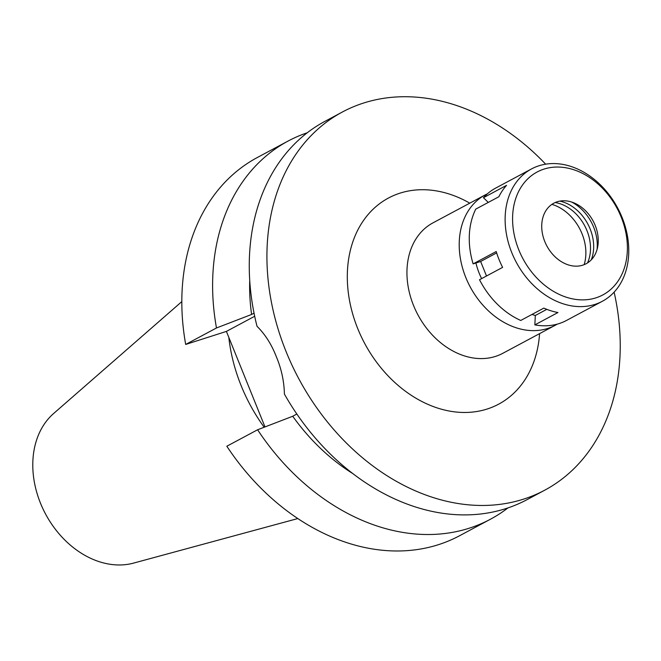 <?xml version="1.0" encoding="UTF-8"?>
<svg xmlns="http://www.w3.org/2000/svg" width="661" height="661" viewBox="0 0 661 661"><rect width="100%" height="100%" fill="white"/><g stroke="black" fill="none" stroke-linecap="round" stroke-linejoin="round"><path stroke-width="0.99" d="M584.159 264.656A42.891 32.86 61.9 0 0 551.902 204.365M475.937 262.979A55.755 42.709 61.9 0 0 481.621 278.603M557.157 324.163A73.982 56.681 -118.1 0 1 555.05 325.361A73.982 56.681 -118.1 0 1 547.754 328.451A73.982 56.681 -118.1 0 1 467.864 282.247A73.982 56.681 -118.1 0 1 485.248 194.888A73.982 56.681 -118.1 0 1 487.421 193.805M485.248 194.888L432.988 222.848A73.982 56.681 61.9 0 0 415.595 310.207A73.982 56.681 61.9 0 0 495.486 356.411A73.982 56.681 61.9 0 0 502.781 353.321L555.05 325.361M469.789 203.158A116.873 89.532 61.9 0 0 399.971 193.161A116.873 89.532 61.9 0 0 357.725 328.567A116.873 89.532 61.9 0 0 487.182 409.019A116.873 89.532 61.9 0 0 539.591 333.631M614.119 292.162A214.453 164.283 -118.1 0 1 544.73 490.189A214.453 164.283 -118.1 0 1 523.586 499.129A214.453 164.283 -118.1 0 1 292.013 365.203A214.453 164.283 -118.1 0 1 342.415 111.99A214.453 164.283 -118.1 0 1 363.558 103.05A214.453 164.283 -118.1 0 1 545.647 164.176M342.415 111.99L324.766 121.442A214.453 164.283 61.9 0 0 257.03 326.319C265.16 334.35 271.597 344.48 276.323 356.709C281.412 368.78 284.106 381.24 284.412 394.096A214.453 164.283 61.9 0 0 505.929 508.573A214.453 164.283 61.9 0 0 527.081 499.633L544.73 490.189M353.073 473.755A182.287 139.636 61.9 0 1 292.732 416.256L296.839 414.001M249.718 280.545A182.287 139.636 61.9 0 0 251.61 314.462L254.039 313.165M254.675 316.28L226.401 331.409L185.691 344.439L216.478 327.972L251.61 314.462M226.401 331.409L264.987 426.923M257.6 429.766L226.822 446.233A214.453 164.283 61.9 0 0 459.651 535.699L490.429 519.232A214.453 164.283 -118.1 0 1 257.6 429.766L292.732 416.256M216.478 327.972A214.453 164.283 -118.1 0 1 288.113 141.041L257.336 157.508A214.453 164.283 61.9 0 0 185.691 344.439M507.945 507.912A214.453 164.283 -118.1 0 1 490.429 519.232M288.113 141.041A214.453 164.283 -118.1 0 1 307.249 132.762M228.805 337.35A149.799 114.75 61.9 0 0 264.177 427.237M181.808 301.614L53.607 413.522A86.12 65.976 61.9 0 0 45.551 514.01A86.12 65.976 61.9 0 0 133.621 563.089L297.863 518.546M531.543 168.91A75.057 57.499 -118.1 0 1 538.946 165.779A75.057 57.499 -118.1 0 1 619.993 212.652A75.057 57.499 -118.1 0 1 602.353 301.276A75.057 57.499 -118.1 0 1 594.95 304.407A75.057 57.499 -118.1 0 1 513.903 257.534A75.057 57.499 -118.1 0 1 531.543 168.91L495.684 188.088A75.057 57.499 61.9 0 0 483.464 197.697L488.256 202.423M531.965 314.454L535.303 315.504L534.856 324.89A75.057 57.499 61.9 0 0 559.099 323.584A75.057 57.499 61.9 0 0 566.494 320.453L602.353 301.276M486.496 275.992L480.63 261.475L473.119 263.879L496.213 251.527A75.057 57.499 61.9 0 0 502.616 267.375L479.522 279.727A75.057 57.499 61.9 0 0 520.744 320.461L543.838 308.109A75.057 57.499 61.9 0 0 557.95 312.529L534.856 324.89M483.464 197.697L506.557 185.344A75.057 57.499 61.9 0 0 498.848 196.755L475.755 209.116A75.057 57.499 61.9 0 0 473.119 263.879M543.978 169.1A69.694 53.392 -118.1 0 1 621.183 217.081A69.694 53.392 -118.1 0 1 595.991 297.83A69.694 53.392 -118.1 0 1 518.794 249.85A69.694 53.392 -118.1 0 1 543.978 169.1M557.182 201.779A34.314 26.283 61.9 0 0 544.78 241.529A34.314 26.283 61.9 0 0 582.787 265.152A34.314 26.283 61.9 0 0 597.676 246.892A34.314 26.283 61.9 0 0 574.186 202.977A34.314 26.283 61.9 0 0 557.182 201.779M571.625 202.026A40.503 31.026 -118.1 0 1 597.048 249.552M591.264 259.864A39.677 30.389 61.9 0 0 559.834 201.118M555.199 202.53A39.677 30.389 -118.1 0 1 587.513 262.938M546.812 309.348L535.303 315.504M496.642 252.915L480.63 261.475"/></g></svg>
